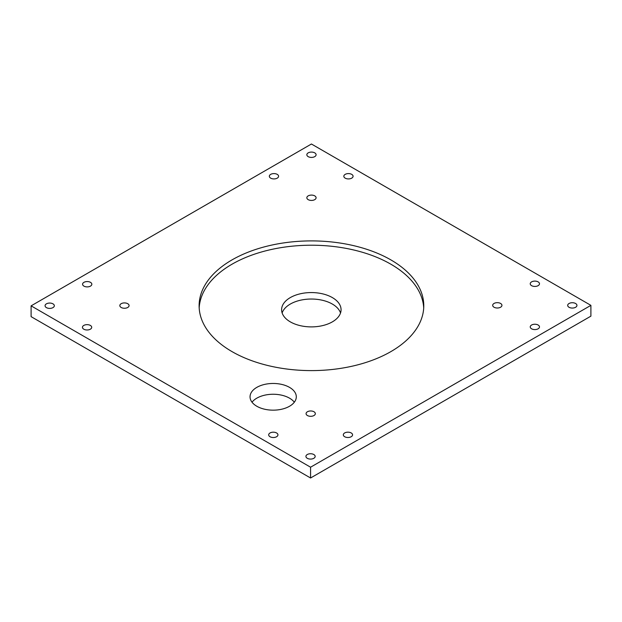<?xml version="1.0" encoding="UTF-8"?>
<svg xmlns="http://www.w3.org/2000/svg" width="622" height="622" viewBox="0 0 622 622"><rect width="100%" height="100%" fill="white"/><g stroke="black" fill="none" stroke-linecap="round" stroke-linejoin="round"><path stroke-width="0.93" d="M351.725 174.37A4.626 2.667 180 0 1 353.078 176.259A4.626 2.667 180 0 1 348.46 178.926A4.626 2.667 180 0 1 343.834 176.259A4.626 2.667 180 0 1 346.687 173.795A4.626 2.667 180 0 1 351.725 174.37M314.74 152.864A4.626 2.667 180 0 1 316.093 154.754A4.626 2.667 180 0 1 311.466 157.42A4.626 2.667 180 0 1 306.84 154.754A4.626 2.667 180 0 1 309.702 152.289A4.626 2.667 180 0 1 314.74 152.864M314.74 195.876A4.626 2.667 180 0 1 316.093 197.765A4.626 2.667 180 0 1 311.466 200.432A4.626 2.667 180 0 1 306.84 197.765A4.626 2.667 180 0 1 309.702 195.292A4.626 2.667 180 0 1 314.74 195.876M277.233 174.37A4.626 2.667 180 0 1 278.586 176.259A4.626 2.667 180 0 1 273.96 178.926A4.626 2.667 180 0 1 269.334 176.259A4.626 2.667 180 0 1 272.195 173.795A4.626 2.667 180 0 1 277.233 174.37M52.971 303.847A4.626 2.667 180 0 1 54.324 305.736A4.626 2.667 180 0 1 49.698 308.403A4.626 2.667 180 0 1 45.072 305.736A4.626 2.667 180 0 1 47.933 303.264A4.626 2.667 180 0 1 52.971 303.847M90.478 282.341A4.626 2.667 180 0 1 91.831 284.231A4.626 2.667 180 0 1 87.204 286.897A4.626 2.667 180 0 1 82.578 284.231A4.626 2.667 180 0 1 85.439 281.766A4.626 2.667 180 0 1 90.478 282.341M90.346 325.423A4.626 2.667 180 0 1 91.706 327.312A4.626 2.667 180 0 1 87.08 329.987A4.626 2.667 180 0 1 82.454 327.312A4.626 2.667 180 0 1 85.307 324.847A4.626 2.667 180 0 1 90.346 325.423M127.728 303.699A4.626 2.667 180 0 1 129.081 305.581A4.626 2.667 180 0 1 124.454 308.255A4.626 2.667 180 0 1 119.828 305.581A4.626 2.667 180 0 1 122.682 303.116A4.626 2.667 180 0 1 127.728 303.699M575.591 303.505A4.626 2.667 180 0 1 576.944 305.394A4.626 2.667 180 0 1 572.318 308.061A4.626 2.667 180 0 1 567.692 305.394A4.626 2.667 180 0 1 570.553 302.922A4.626 2.667 180 0 1 575.591 303.505M538.131 325.026A4.626 2.667 180 0 1 539.484 326.915A4.626 2.667 180 0 1 534.866 329.582A4.626 2.667 180 0 1 530.239 326.915A4.626 2.667 180 0 1 533.093 324.443A4.626 2.667 180 0 1 538.131 325.026M538.131 281.875A4.626 2.667 180 0 1 539.484 283.764A4.626 2.667 180 0 1 534.866 286.439A4.626 2.667 180 0 1 530.239 283.764A4.626 2.667 180 0 1 533.093 281.3A4.626 2.667 180 0 1 538.131 281.875M500.586 303.45A4.626 2.667 180 0 1 501.938 305.34A4.626 2.667 180 0 1 497.312 308.007A4.626 2.667 180 0 1 492.686 305.34A4.626 2.667 180 0 1 495.547 302.867A4.626 2.667 180 0 1 500.586 303.45M313.978 411.748A4.626 2.667 180 0 1 315.331 413.638A4.626 2.667 180 0 1 310.705 416.312A4.626 2.667 180 0 1 306.078 413.638A4.626 2.667 180 0 1 308.932 411.173A4.626 2.667 180 0 1 313.978 411.748M276.58 432.966A4.626 2.667 180 0 1 277.941 434.856A4.626 2.667 180 0 1 273.315 437.523A4.626 2.667 180 0 1 268.688 434.856A4.626 2.667 180 0 1 271.542 432.391A4.626 2.667 180 0 1 276.58 432.966M313.815 454.526A4.626 2.667 180 0 1 315.175 456.416A4.626 2.667 180 0 1 310.549 459.083A4.626 2.667 180 0 1 305.923 456.416A4.626 2.667 180 0 1 308.776 453.943A4.626 2.667 180 0 1 313.815 454.526M351.212 432.951A4.626 2.667 180 0 1 352.565 434.84A4.626 2.667 180 0 1 347.939 437.507A4.626 2.667 180 0 1 343.313 434.84A4.626 2.667 180 0 1 346.174 432.376A4.626 2.667 180 0 1 351.212 432.951M340.529 312.967A29.732 17.167 0 0 0 332.358 304.065A29.732 17.167 0 0 0 302.611 299.788A29.732 17.167 0 0 0 282.131 312.967M332.358 297.588A29.732 17.167 180 0 1 341.066 309.725A29.732 17.167 180 0 1 311.334 326.892A29.732 17.167 180 0 1 281.603 309.725A29.732 17.167 180 0 1 299.952 293.872A29.732 17.167 180 0 1 332.358 297.588M199.18 307.913A112.325 64.851 180 0 1 270.197 249.749A112.325 64.851 180 0 1 390.873 264.21A112.325 64.851 180 0 1 423.714 307.913M390.873 259.895A112.325 64.851 180 0 1 423.776 305.752A112.325 64.851 180 0 1 311.443 370.603A112.325 64.851 180 0 1 199.118 305.752A112.325 64.851 180 0 1 268.463 245.838A112.325 64.851 180 0 1 390.873 259.895M294.323 402.209A23.123 13.35 0 0 0 289.525 398.166A23.123 13.35 0 0 0 252.019 402.209M289.525 387.374A23.123 13.35 180 0 1 296.297 396.813A23.123 13.35 180 0 1 273.175 410.162A23.123 13.35 180 0 1 250.044 396.813A23.123 13.35 180 0 1 264.319 384.482A23.123 13.35 180 0 1 289.525 387.374M590.9 305.355L590.9 316.147L310.572 477.991L31.1 316.645L31.1 305.853L310.572 467.208L590.9 305.355L311.428 144.009L31.1 305.853M310.572 477.991L310.572 467.208"/></g></svg>
